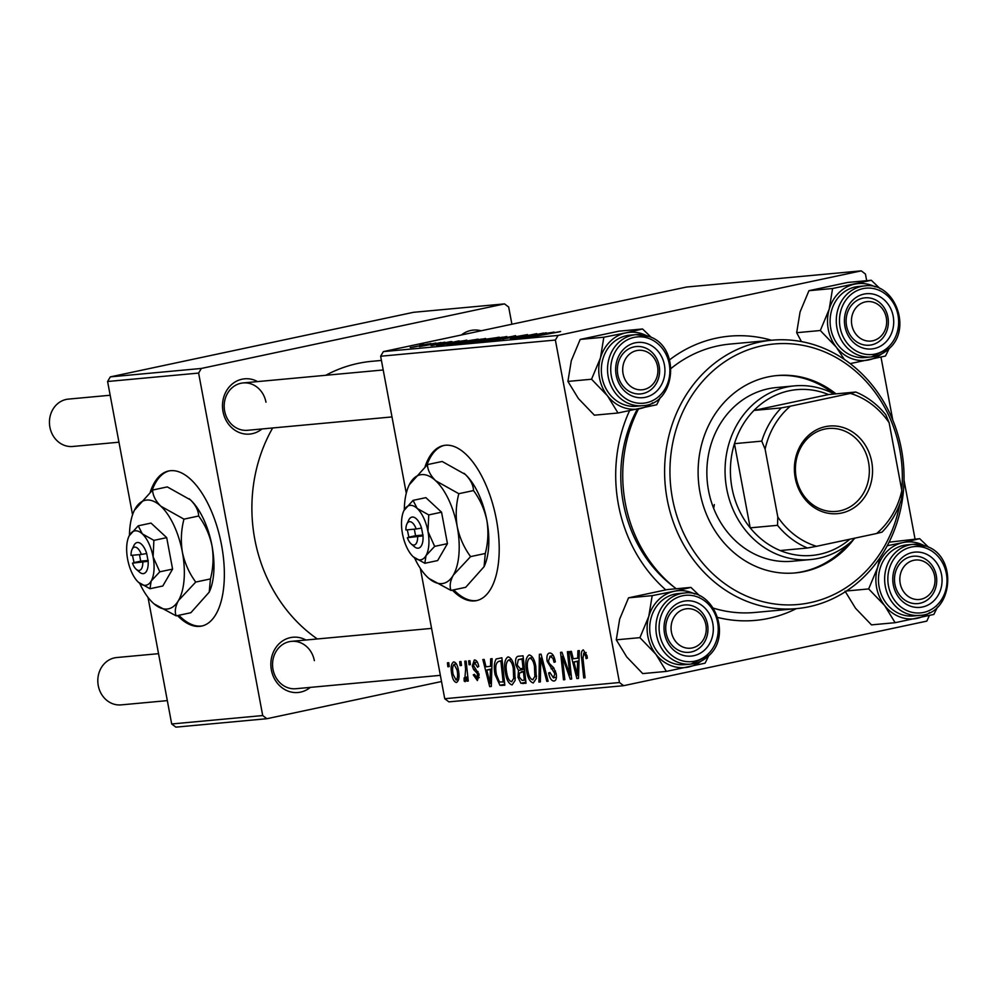 <?xml version="1.0" encoding="UTF-8"?>
<svg xmlns="http://www.w3.org/2000/svg" width="998" height="998" viewBox="0 0 998 998"><rect width="100%" height="100%" fill="white"/><g stroke="black" fill="none" stroke-linecap="round" stroke-linejoin="round"><path stroke-width="1.5" d="M177.482 615.579A79.279 36.365 -102 0 0 199.725 626.37A79.279 36.365 -102 0 0 201.671 626.07A79.279 36.365 -102 0 0 221.157 543.062A79.279 36.365 -102 0 0 170.583 470.694A79.279 36.365 -102 0 0 168.637 470.994A79.279 36.365 -102 0 0 150.274 492.026M169.336 470.856A79.279 36.365 -102 0 0 152.083 490.467M178.867 615.292A79.279 36.365 -102 0 0 201.097 626.07A79.279 36.365 -102 0 0 202.357 625.908M452.344 590.142A79.279 36.365 -102 0 0 476.52 600.621A79.279 36.365 -102 0 0 496.418 519.721A79.279 36.365 -102 0 0 443.499 445.545A79.279 36.365 -102 0 0 425.123 466.577M444.185 445.42A79.279 36.365 -102 0 0 426.932 465.031M461.35 334.991A27.744 24.626 -95.3 0 1 481.136 330.775M310.316 687.385A27.744 24.626 -95.3 0 1 271.381 670.007A27.744 24.626 -95.3 0 1 280.164 642.774A27.744 24.626 -95.3 0 1 305.924 640.017M314.345 660.639A23.777 21.108 84.7 0 0 291.478 641.352A23.777 21.108 84.7 0 0 273.003 669.433A23.777 21.108 84.7 0 0 295.87 688.72L440.355 675.347M261.95 428.965A27.744 24.626 -95.3 0 1 223.016 411.588A27.744 24.626 -95.3 0 1 231.81 384.367A27.744 24.626 -95.3 0 1 257.571 381.598M265.979 402.219A23.777 21.108 84.7 0 0 243.125 382.933A23.777 21.108 84.7 0 0 224.637 411.026A23.777 21.108 84.7 0 0 247.504 430.3L391.989 416.927M665.753 589.868A142.702 126.621 -95.3 0 1 618.436 504.689A142.702 126.621 -95.3 0 1 629.501 410.789M669.596 359.829A142.702 126.621 -95.3 0 1 771.479 340.243M637.285 409.205A130.813 116.067 84.7 0 0 623.301 502.992A130.813 116.067 84.7 0 0 673.862 586.911M272.666 427.98A150.623 133.657 84.7 0 0 254.777 539.182A150.623 133.657 84.7 0 0 317.339 638.957M444.809 342.177L441.054 342.95L444.834 342.326M435.876 343.013L432.122 343.774L435.901 343.15M484.666 338.833L458.706 343.836L485.602 338.472M458.706 343.836L457.683 343.836M466.877 340.143L436.662 345.844L459.03 340.867L454.215 342.102L466.902 340.268M468.349 342.863L499.25 337.149L468.299 342.825M515.579 335.627L495.095 340.43L512.76 336.301L485.889 341.279L515.617 335.839M559.878 331.76L530.711 337.137L560.626 331.486M543.586 333.045L518.623 338.26L534.055 334.367L510.465 339.008L536.737 333.669L521.38 337.561L543.611 333.182M866.688 280.688L865.441 274.026L861.262 270.857L686.524 287.037L383.357 351.608L558.094 335.428L555.375 340.056L380.637 356.236L383.357 351.608M861.262 270.857L558.094 335.428M554.077 332.072L523.863 337.773L546.23 332.796L541.415 334.031L554.102 332.197M526.308 335.004L503.803 338.821L527.518 334.592M500.547 339.969L499.449 339.969M502.743 339.694L503.454 339.582M505.849 336.875L479.876 341.877L506.784 336.513M479.876 341.877L478.865 341.877M431.959 345.52L450.896 341.578L430.999 345.533M450.959 341.902L451.894 341.566M447.304 344.821L478.067 339.108L447.154 344.784M430.275 343.786L411.014 347.466L431.011 343.499M411.014 347.466L410.253 347.466M440.979 342.539L419.484 346.605L441.004 342.676M423.626 344.148L419.871 344.909L423.651 344.285M505.437 673.188C503.79 664.543 504.664 659.092 508.032 656.859C511.176 657.732 513.371 661.524 514.606 668.236L515.118 680.449L512.111 684.915C508.868 684.004 506.647 680.1 505.437 673.188L506.735 672.914M490.517 666.39L490.692 658.817L492.126 658.692L491.303 686.474L489.694 686.624L482.845 659.541L484.18 659.429L485.989 666.814L491.902 666.103M583.269 649.885L586.999 655.661L587.348 658.156L586.088 658.63L585.764 656.247L583.68 653.104L586.163 652.567L583.78 653.079L582.994 658.368L585.077 677.792L583.743 677.916L581.585 657.807C580.911 653.366 581.472 650.721 583.269 649.885L583.069 649.923M553.403 677.854L554.876 673.775L547.166 661.375C546.442 656.247 547.278 653.453 549.661 653.004C552.393 653.054 554.289 656.01 555.337 661.861L554.077 662.31L552.979 658.331L549.923 656.235L553.341 655.499L550.172 656.197L548.438 660.988L549.224 663.346L553.553 667.662L556.16 673.475C556.872 678.153 556.136 680.673 553.952 681.035C551.595 680.948 549.861 678.428 548.75 673.488L549.923 672.49L553.403 677.854L556.447 677.218L553.815 677.754M538.92 682.071L539.394 654.314L541.078 654.152L548.127 681.222L546.792 681.347L540.754 658.144L540.355 681.933L538.92 682.071L540.355 681.759M526.62 671.23C524.973 662.572 525.834 657.133 529.214 654.9C532.358 655.761 534.554 659.553 535.789 666.265L536.3 678.49L533.294 682.956C530.05 682.046 527.817 678.141 526.62 671.23L527.917 670.955M447.865 666.739L447.441 662.822L448.763 662.697L449.212 666.614L447.865 666.739L449.2 666.464M929.363 615.566L926.818 621.118L623.638 685.688L448.9 701.868L444.734 698.712L619.471 682.532L555.375 340.056M444.734 698.712L420.345 568.398M406.273 493.224L380.637 356.236M515.879 665.105C515.093 660.077 515.791 657.133 517.962 656.297L523.064 655.823L526.008 683.268L520.894 683.281L517.987 677.268L518.498 670.469L515.879 665.105L517.176 664.83M577.717 658.318L577.892 650.746L579.327 650.609L578.516 678.403L576.894 678.553L570.045 651.469L571.38 651.345L573.201 658.742L579.114 658.031M569.147 668.473L567.4 651.719L568.735 651.594L571.654 679.039L570.257 679.164L562.286 656.385L564.843 679.675L563.496 679.8L560.552 652.355L561.949 652.218L569.945 674.96L569.147 668.473L570.494 668.186M476.994 678.079L477.443 673.638L473.613 669.533L472.279 666.003L474.324 659.977C476.383 659.952 477.855 662.098 478.753 666.39L477.555 667.238L474.574 662.485L477.231 661.924L474.736 662.46L473.563 665.654L479.115 674.673L477.393 680.561L473.252 674.835L474.512 674.349L476.994 678.079L479.314 677.592L477.169 678.041M496.181 658.979L501.882 657.782L504.826 685.227L499.961 685.314L495.133 674.785C493.748 667.837 494.097 662.572 496.181 658.979L501.695 657.807M451.82 674.511C450.497 667.874 451.108 663.67 453.653 661.886C455.861 662.285 457.408 664.83 458.282 669.496C459.704 676.395 459.092 680.723 456.46 682.507C454.202 681.983 452.655 679.314 451.82 674.511L453.117 674.236M460.103 665.616L459.691 661.686L461.014 661.562L461.463 665.479L460.103 665.616L461.438 665.329M465.604 669.196L464.794 661.212L466.128 661.088L468.274 681.048L466.939 681.172L466.503 677.043L465.193 681.696L464.157 681.06L464.095 677.916L464.881 678.49L465.604 669.196L466.977 668.91M469.048 664.78L468.623 660.863L469.946 660.738L470.395 664.656L469.048 664.78L470.382 664.493M915.054 539.107L904.013 480.163M892.773 420.058L880.997 357.147M511.899 324.225L508.681 307.047L504.501 303.891L413.496 312.312L110.316 376.882L201.334 368.449L198.614 373.077L107.597 381.498L110.316 376.882M504.501 303.891L201.334 368.449M441.515 681.522L266.878 718.71L175.873 727.143L171.693 723.974L148.003 597.365M132.547 514.806L107.597 381.498M171.693 723.974L262.711 715.554L198.614 373.077M381.423 360.428L371.805 361.313A150.623 133.657 84.7 0 0 325.772 375.285M262.711 715.554L266.878 718.71M796.317 608.643A142.702 126.621 -95.3 0 1 717.724 617.463M619.471 682.532L623.638 685.688M525.896 682.208L520.894 683.281M525.647 679.9L524.324 680.187L523.401 671.629L519.309 673.151L519.284 677.031L517.987 677.268M524.499 669.184L518.498 670.469M524.723 671.342L523.401 671.629M519.284 677.031L522.054 680.386L524.324 680.187M521.255 671.829L524.699 671.068L521.255 671.829M523.064 668.423L522.066 659.154L518.299 659.653L517.214 665.067L520.257 668.685L524.387 668.136M523.389 658.867L522.066 659.154M523.364 658.58L518.299 659.653M536.587 676.12L534.866 676.494L534.441 666.265C533.556 661.474 531.984 658.742 529.713 658.081L532.695 657.445L529.713 658.081C527.218 660.177 526.645 664.618 528.004 671.405C528.865 676.282 530.437 679.077 532.732 679.763L533.019 679.7M535.739 665.978L534.441 666.265M532.732 679.763L534.866 676.494M548.089 681.06L546.792 681.347M542.051 657.869L540.754 658.144M555.2 661.163L553.915 661.437M554.401 658.031L552.979 658.331M550.048 673.213L548.75 673.488M549.935 672.615L548.651 672.889M556.16 673.5L554.876 673.775M555.512 671.043L553.915 671.38M548.463 661.1L547.166 661.375M587.061 655.973L585.764 656.247M585.065 677.642L583.743 677.916M582.907 657.52L581.585 657.807M578.516 678.203L576.894 678.553M577.343 669.82L577.592 661.574L573.975 661.911L577.331 675.484L577.343 669.82L578.778 669.508M579.015 661.275L577.592 661.574M578.603 675.209L577.331 675.484M579.027 660.838L573.975 661.911M571.642 678.877L570.257 679.164M563.371 656.16L562.286 656.385M564.818 679.513L563.496 679.8M571.193 674.698L569.945 674.96M474.561 674.548L473.252 674.835M479.165 674.96L477.88 675.234M478.803 673.351L477.443 673.638M475.747 669.084L473.613 669.533M473.576 665.728L472.279 666.003M491.315 686.287L489.694 686.624M490.143 677.891L490.392 669.646L486.774 669.982L490.118 683.555L490.143 677.891L491.565 677.592M491.814 669.346L490.392 669.646M491.403 683.281L490.118 683.555M491.827 668.91L486.774 669.982M504.726 684.304L499.961 685.314M496.43 674.498L495.133 674.785M503.142 682.145L500.884 661.113L498.613 661.362L502.181 660.601L499.187 661.275C495.806 662.298 494.908 666.814 496.493 674.823L499.462 682.021L504.464 681.859M502.206 660.838L500.884 661.113M515.405 678.079L513.683 678.453L513.259 668.223C512.386 663.433 510.801 660.701 508.531 660.052L511.512 659.404L508.531 660.052C506.036 662.136 505.462 666.577 506.822 673.363C507.683 678.241 509.254 681.035 511.562 681.721L511.849 681.659M514.556 667.949L513.259 668.223M511.562 681.721L513.683 678.453M456.049 680.025C457.758 678.266 458.082 674.898 457.022 669.92L454.102 664.369C452.468 666.19 452.156 669.533 453.142 674.399L456.049 680.025L458.681 679.463M458.307 669.646L457.022 669.92M456.36 663.882L454.102 664.369M468.262 680.898L466.939 681.172M467.812 676.769L466.503 677.043M466.004 680.673L464.157 681.06M466.428 678.153L464.881 678.49M533.481 335.964L542.401 334.28L533.506 336.101M488.122 340.455L502.867 337.112L487.274 339.931L482.745 341.279L488.147 340.605M482.783 341.503L482.121 341.603M503.616 337.449L502.867 337.112M474.711 341.977L482.895 340.318L473.489 341.715L472.441 342.189L474.736 342.127M472.503 342.526L473.489 341.715M485.964 339.694L494.833 337.885L484.23 339.445L483.157 339.956L485.989 339.831M483.244 340.393L484.23 339.445M446.281 344.036L455.188 342.351L446.306 344.173M453.529 343.936L473.651 339.856L455.225 342.95L450.335 344.185L453.554 344.085M466.939 342.414L481.685 339.071L466.091 341.89L461.563 343.237L466.964 342.564M461.6 343.462L460.939 343.561M482.433 339.407L481.685 339.071M412.923 347.217L428.017 343.961L413.297 347.167M453.716 589.843A79.279 36.365 -102 0 0 477.206 600.472M900.196 583.418A19.823 17.59 84.7 0 0 921.067 599.212A19.823 17.59 84.7 0 0 934.639 576.083A19.823 17.59 84.7 0 0 913.781 560.29A19.823 17.59 84.7 0 0 900.196 583.418M936.274 575.522A23.777 21.108 -95.3 0 1 917.786 603.603A23.777 21.108 -95.3 0 1 894.932 584.329A23.777 21.108 -95.3 0 1 913.407 556.235A23.777 21.108 -95.3 0 1 936.274 575.522M158.532 653.665L116.741 657.532A23.777 21.108 84.7 0 0 98.266 685.614A23.777 21.108 84.7 0 0 121.12 704.887L167.327 700.621M671.442 632.146A19.823 17.59 84.7 0 0 692.3 647.927A19.823 17.59 84.7 0 0 705.885 624.81A19.823 17.59 84.7 0 0 685.015 609.017A19.823 17.59 84.7 0 0 671.442 632.146M707.507 624.237A23.777 21.108 -95.3 0 1 689.032 652.318A23.777 21.108 -95.3 0 1 666.165 633.044A23.777 21.108 -95.3 0 1 684.653 604.963A23.777 21.108 -95.3 0 1 707.507 624.237M886.286 317.676A19.823 17.59 84.7 0 0 865.416 301.883A19.823 17.59 84.7 0 0 851.83 325.011A19.823 17.59 84.7 0 0 872.701 340.792A19.823 17.59 84.7 0 0 886.286 317.676M846.566 325.909A23.777 21.108 -95.3 0 1 865.041 297.828A23.777 21.108 -95.3 0 1 887.908 317.102A23.777 21.108 -95.3 0 1 869.433 345.196A23.777 21.108 -95.3 0 1 846.566 325.909M657.532 366.391A19.823 17.59 84.7 0 0 636.662 350.597A19.823 17.59 84.7 0 0 623.076 373.726A19.823 17.59 84.7 0 0 643.947 389.519A19.823 17.59 84.7 0 0 657.532 366.391M617.812 374.624A23.777 21.108 -95.3 0 1 636.287 346.543A23.777 21.108 -95.3 0 1 659.154 365.829A23.777 21.108 -95.3 0 1 640.679 393.911A23.777 21.108 -95.3 0 1 617.812 374.624M110.179 395.245L68.375 399.113A23.777 21.108 84.7 0 0 49.9 427.194A23.777 21.108 84.7 0 0 72.767 446.48L118.962 442.201M929.812 612.473A38.585 34.231 84.7 0 1 917.224 618.311A38.585 34.231 -95.3 0 1 899.51 616.801A38.585 34.231 -95.3 0 1 884.64 605.549L895.131 622.69L933.854 614.444L937.484 607.058M909.777 605.911A27.744 24.626 -95.3 0 1 893.983 570.582A27.744 24.626 -95.3 0 1 925.059 553.591A27.744 24.626 -95.3 0 1 940.852 588.932A27.744 24.626 -95.3 0 1 909.777 605.911M922.152 557.495A23.777 21.108 84.7 0 0 913.407 556.235A23.777 21.108 84.7 0 0 894.595 576.894A23.777 21.108 84.7 0 0 909.053 602.343A23.777 21.108 84.7 0 0 917.786 603.603A23.777 21.108 84.7 0 0 936.611 582.944A23.777 21.108 84.7 0 0 922.152 557.495M919.62 615.379C952.903 614.406 958.479 556.585 926.369 546.243L913.045 544.334L906.845 544.908A35.679 31.662 84.7 0 0 878.627 575.896A35.679 31.662 84.7 0 0 900.308 614.057A35.679 31.662 84.7 0 0 913.432 615.953L919.62 615.379A35.679 31.662 -95.3 0 1 906.496 613.496A35.679 31.662 -95.3 0 1 884.814 575.322A35.679 31.662 -95.3 0 1 913.045 544.334A35.679 31.662 -95.3 0 1 926.156 546.218M845.032 591.115L855.523 608.256L871.479 624.873L895.131 622.69M868.672 588.932L884.64 605.549A38.585 34.231 -95.3 0 1 877.554 567.675L868.672 588.932L846.491 590.978M879.762 558.032L877.554 567.675A38.585 34.231 -95.3 0 1 903.053 542.55L887.234 545.731M889.068 542.188L919.669 538.671L903.053 542.55A38.585 34.231 -95.3 0 1 923.599 545.32M928.577 547.216L919.669 538.671M701.058 661.187A38.585 34.231 -95.3 0 1 688.47 667.026A38.585 34.231 -95.3 0 1 655.886 654.276A38.585 34.231 84.7 0 1 648.787 616.39A38.585 34.231 -95.3 0 1 658.468 599.91A38.585 34.231 -95.3 0 1 674.286 591.265L652.193 595.644L648.787 616.39L639.918 637.647L655.886 654.276L666.365 671.405L705.087 663.159L708.73 655.773M672.19 607.445A27.744 24.626 -95.3 0 1 706.996 610.402A27.744 24.626 -95.3 0 1 705.137 649.498A27.744 24.626 -95.3 0 1 670.332 646.542A27.744 24.626 -95.3 0 1 672.19 607.445M700.958 646.667A23.777 21.108 84.7 0 0 706.147 619.471A23.777 21.108 84.7 0 0 684.653 604.963A23.777 21.108 84.7 0 0 672.727 610.626A23.777 21.108 84.7 0 0 667.537 637.809A23.777 21.108 84.7 0 0 689.032 652.318A23.777 21.108 84.7 0 0 700.958 646.667M660.202 602.118A35.679 31.662 84.7 0 0 652.418 642.899A35.679 31.662 84.7 0 0 684.665 664.668L690.853 664.094A35.679 31.662 -95.3 0 1 658.605 642.325A35.679 31.662 -95.3 0 1 666.39 601.544A35.679 31.662 -95.3 0 1 684.279 593.049L678.091 593.623A35.679 31.662 84.7 0 0 660.202 602.118M666.365 671.405L642.724 673.6L626.756 656.971L616.277 639.83L619.671 619.084L628.553 597.827L652.193 595.644M616.277 639.83L639.918 637.647M628.553 597.827L667.275 589.581L690.915 587.398L674.286 591.265A38.585 34.231 -95.3 0 1 694.845 594.035M699.823 595.931L690.915 587.398M801.419 341.59L796.666 332.708L800.072 311.95L808.941 290.692L847.664 282.446L871.304 280.263L832.582 288.509L829.188 309.255L820.319 330.513L836.274 347.142L844.308 359.38M850.196 363.621L885.488 356.024L889.118 348.639M885.538 342.364A27.744 24.626 -95.3 0 1 850.72 339.407A27.744 24.626 -95.3 0 1 852.591 300.311A27.744 24.626 -95.3 0 1 887.397 303.267A27.744 24.626 -95.3 0 1 885.538 342.364M853.115 303.492A23.777 21.108 84.7 0 0 847.926 330.675A23.777 21.108 84.7 0 0 869.433 345.196A23.777 21.108 84.7 0 0 881.359 339.532A23.777 21.108 84.7 0 0 886.548 312.349A23.777 21.108 84.7 0 0 865.041 297.828A23.777 21.108 84.7 0 0 853.115 303.492M864.68 285.915L858.492 286.488A35.679 31.662 84.7 0 0 840.603 294.984A35.679 31.662 84.7 0 0 832.819 335.765A35.679 31.662 84.7 0 0 865.066 357.534L871.254 356.96A35.679 31.662 -95.3 0 1 839.006 335.191A35.679 31.662 -95.3 0 1 846.791 294.41A35.679 31.662 -95.3 0 1 864.68 285.915C894.146 281.336 912.559 328.068 889.405 348.364L871.254 356.96A35.679 31.662 -95.3 0 0 889.143 348.477M796.666 332.708L820.319 330.513M808.941 290.692L832.582 288.509M880.211 288.796L871.304 280.263M881.459 354.053A38.585 34.231 -95.3 0 1 868.871 359.891A38.585 34.231 -95.3 0 1 836.274 347.142A38.585 34.231 -95.3 0 1 829.188 309.255A38.585 34.231 -95.3 0 1 854.687 284.131A38.585 34.231 -95.3 0 1 875.246 286.9M618.011 412.997L594.371 415.18L578.403 398.551L567.912 381.423L591.552 379.228L607.52 395.857L618.011 412.997L656.734 404.751L660.364 397.354M567.912 381.423L571.305 360.677L580.187 339.42L618.91 331.174L642.55 328.978L625.933 332.845A38.585 34.231 -95.3 0 1 643.648 334.355A38.585 34.231 -95.3 0 1 646.479 335.627M647.939 343.898A27.744 24.626 -95.3 0 1 663.732 379.228A27.744 24.626 -95.3 0 1 632.657 396.218A27.744 24.626 -95.3 0 1 616.864 360.889A27.744 24.626 -95.3 0 1 647.939 343.898M631.934 392.651A23.777 21.108 84.7 0 0 640.679 393.911A23.777 21.108 84.7 0 0 659.491 373.252A23.777 21.108 84.7 0 0 645.032 347.803A23.777 21.108 84.7 0 0 636.287 346.543A23.777 21.108 84.7 0 0 617.475 367.202A23.777 21.108 84.7 0 0 631.934 392.651M642.5 405.687C675.783 404.714 681.36 346.892 649.249 336.551L635.926 334.642L629.726 335.203A35.679 31.662 84.7 0 0 601.507 366.191A35.679 31.662 84.7 0 0 623.189 404.365A35.679 31.662 84.7 0 0 636.312 406.261L642.5 405.687A35.679 31.662 -95.3 0 1 629.376 403.791A35.679 31.662 -95.3 0 1 607.695 365.617A35.679 31.662 -95.3 0 1 635.926 334.642A35.679 31.662 -95.3 0 1 649.037 336.526M580.187 339.42L603.827 337.224L600.434 357.983L591.552 379.228M652.704 402.78A38.585 34.231 -95.3 0 1 640.105 408.619A38.585 34.231 -95.3 0 1 607.52 395.857A38.585 34.231 -95.3 0 1 600.434 357.983A38.585 34.231 84.7 0 1 625.933 332.845L603.827 337.224M651.457 337.524L642.55 328.978M835.975 393.861A99.101 87.936 84.7 0 0 777.005 375.56A99.101 87.936 84.7 0 0 700.01 492.575A99.101 87.936 84.7 0 0 795.281 572.914A99.101 87.936 84.7 0 0 853.677 539.394M833.966 393.886A99.101 87.936 84.7 0 0 776.095 375.647M901.755 490.193A130.813 116.067 84.7 0 0 899.834 450.023A130.813 116.067 84.7 0 0 762.11 345.807A130.813 116.067 84.7 0 0 672.452 498.451A130.813 116.067 84.7 0 0 786.312 604.9A130.813 116.067 84.7 0 0 899.897 503.703M901.456 449.449A134.767 119.585 -95.3 0 1 796.741 608.605A134.767 119.585 -95.3 0 1 667.188 499.349A134.767 119.585 -95.3 0 1 771.903 340.206A134.767 119.585 -95.3 0 1 901.456 449.449M638.483 408.955A134.767 119.585 84.7 0 0 625.322 503.217A134.767 119.585 84.7 0 0 676.195 588.758M713.383 608.144A134.767 119.585 84.7 0 0 754.875 612.473L796.741 608.605M854.974 538.109A87.2 77.382 -95.3 0 1 818.547 558.331A87.2 77.382 -95.3 0 1 810.563 559.554L792.362 561.238A87.2 77.382 -95.3 0 1 708.53 490.542A87.2 77.382 -95.3 0 1 776.282 387.561L794.483 385.877A87.2 77.382 -95.3 0 1 834.241 394.023M714.331 504.564A87.2 77.382 -95.3 0 1 713.67 508.369M771.903 340.206L730.037 344.073A134.767 119.585 84.7 0 0 671.093 368.424M794.371 572.989A99.101 87.936 84.7 0 0 847.901 544.434M825.383 426.657A43.999 39.047 -95.3 0 1 871.703 461.712A43.999 39.047 -95.3 0 1 841.551 513.047A43.999 39.047 -95.3 0 1 795.231 477.992A43.999 39.047 -95.3 0 1 825.383 426.657M840.017 510.814A41.617 36.926 84.7 0 0 868.896 464.394A41.617 36.926 84.7 0 0 828.54 428.504A41.617 36.926 84.7 0 0 824.722 429.09A41.617 36.926 84.7 0 0 795.855 475.51A41.617 36.926 84.7 0 0 836.212 511.4A41.617 36.926 84.7 0 0 840.017 510.814M781.272 407.908L790.329 406.198A79.279 70.347 84.7 0 0 765.104 449.125L761.761 441.128A83.246 73.864 -95.3 0 1 781.272 407.908L753.964 410.428L828.502 394.559A83.246 73.864 84.7 0 0 789.044 390.817A83.246 73.864 84.7 0 0 753.964 410.428A83.246 73.864 84.7 0 0 734.453 443.661A83.246 73.864 84.7 0 0 750.209 527.855A83.246 73.864 84.7 0 0 780.187 550.534A83.246 73.864 84.7 0 0 819.632 554.277A83.246 73.864 84.7 0 0 849.859 539.207M810.563 559.554A87.2 77.382 -95.3 0 1 725.995 484.367A87.2 77.382 -95.3 0 1 786.499 387.099A87.2 77.382 -95.3 0 1 794.483 385.877M761.761 441.128L734.453 443.661L750.209 527.855L777.517 525.322L777.804 516.989A79.279 70.347 84.7 0 0 816.539 546.305L876.606 533.506A79.279 70.347 84.7 0 0 901.83 490.567L889.131 422.715A79.279 70.347 84.7 0 0 850.396 393.399L790.329 406.198M850.396 393.399L855.797 392.027A83.246 73.864 -95.3 0 1 885.787 414.719L889.131 422.715M828.502 394.559L855.797 392.027M765.104 449.125L777.804 516.989M901.83 490.567L901.543 498.913A83.246 73.864 -95.3 0 1 882.02 532.134L876.606 533.506M816.539 546.305L807.494 548.014A83.246 73.864 -95.3 0 1 777.517 525.322M780.187 550.534L807.494 548.014M141.342 554.439L131.05 555.387A11.889 5.452 -102 0 1 132.048 549.424L133.869 545.569A15.856 7.273 -102 0 1 146.694 553.528L141.342 554.439A11.889 5.452 -102 0 0 132.048 549.424M149.987 588.733L151.16 581.073L159.78 571.817L153.106 556.884L153.892 540.367L142.327 533.88A27.744 12.724 -102 0 0 129.578 535.065A27.744 12.724 -102 0 0 128.992 536.188A27.744 12.724 -102 0 0 127.632 559.242A27.744 12.724 -102 0 0 138.41 582.246L149.987 588.733L162.786 586.001L172.592 569.097L166.703 537.635L151.022 523.089L138.211 525.821L129.129 535.901M159.78 571.817L172.592 569.097M153.892 540.367L166.703 537.635M138.41 582.246A27.744 12.724 -102 0 0 138.897 582.682A27.744 12.724 -102 0 0 151.16 581.073A27.744 12.724 -102 0 0 153.106 556.884A27.744 12.724 -102 0 0 142.327 533.88L138.211 525.821M139.708 583.343A55.489 25.449 -102 0 0 152.993 602.917A55.489 25.449 -102 0 0 153.954 603.778A55.489 25.449 -102 0 0 178.48 600.547A55.489 25.449 -102 0 0 182.385 552.193A55.489 25.449 -102 0 0 160.815 506.186A55.489 25.449 -102 0 0 135.329 508.543A55.489 25.449 -102 0 0 134.156 510.789A55.489 25.449 -102 0 0 129.466 535.265M154.154 603.94L176.135 615.866L190.843 612.735L209.218 592.138L210.441 578.927L195.733 582.059C189.221 573.214 184.767 563.259 182.385 552.193C180.613 541.028 181.137 530.013 183.956 519.147L198.664 516.003C205.176 524.861 209.63 534.816 212.013 545.881C213.797 557.034 213.273 568.049 210.441 578.927M176.135 615.866C174.525 611.599 175.311 606.497 178.48 600.547L195.733 582.059M183.956 519.147L160.815 506.186C155.588 501.008 152.856 495.632 152.594 490.043L167.302 486.912L190.443 499.873C195.67 505.038 198.415 510.427 198.664 516.003M152.594 490.043L134.431 510.215M209.156 592.251A55.489 25.449 78 0 0 209.281 591.989A55.489 25.449 78 0 0 212.013 545.881A55.489 25.449 -102 0 0 190.443 499.873A55.489 25.449 -102 0 0 189.483 499.012A55.489 25.449 -102 0 0 189.183 498.751M132.435 555.262L134.044 562.61L132.497 563.171A11.889 5.452 -102 0 0 136.289 569.347L139.52 572.128A15.856 7.273 -102 0 0 148.141 561.313L146.694 553.528M132.497 563.171L148.141 561.313M136.289 569.347A11.889 5.452 -102 0 0 142.801 562.223M139.483 554.601L140.706 561.163L133.819 562.635M140.706 561.163L148.228 560.464M416.191 528.99L405.899 529.95A11.889 5.452 -102 0 1 406.897 523.987L408.718 520.12A15.856 7.273 -102 0 1 421.543 528.079L416.191 528.99A11.889 5.452 -102 0 0 406.897 523.987M424.836 563.284L426.009 555.624L434.641 546.38L427.967 531.447L428.753 514.918L417.176 508.444A27.744 12.724 -102 0 0 404.44 509.629A27.744 12.724 -102 0 0 403.841 510.751A27.744 12.724 -102 0 0 402.481 533.805A27.744 12.724 -102 0 0 413.272 556.809L424.836 563.284L437.648 560.564L447.441 543.648L441.553 512.199L425.872 497.653L413.06 500.372L403.99 510.465M434.641 546.38L447.441 543.648M428.753 514.918L441.553 512.199M413.272 556.809A27.744 12.724 -102 0 0 413.746 557.233A27.744 12.724 -102 0 0 426.009 555.624A27.744 12.724 -102 0 0 427.967 531.447A27.744 12.724 -102 0 0 417.176 508.444L413.06 500.372M414.557 557.907A55.489 25.449 -102 0 0 427.843 577.468A55.489 25.449 -102 0 0 428.816 578.329A55.489 25.449 -102 0 0 453.329 575.11A55.489 25.449 -102 0 0 457.246 526.744A55.489 25.449 -102 0 0 435.664 480.737A55.489 25.449 -102 0 0 410.19 483.094A55.489 25.449 -102 0 0 409.005 485.352A55.489 25.449 -102 0 0 404.315 509.828M429.003 578.503L450.996 590.429L465.704 587.298L484.067 566.689L485.29 553.478L470.594 556.61C464.07 547.765 459.629 537.81 457.246 526.744C455.462 515.592 455.986 504.576 458.818 493.698L473.526 490.567C480.038 499.412 484.479 509.367 486.874 520.432C488.646 531.597 488.122 542.6 485.29 553.478M450.996 590.429C449.374 586.163 450.16 581.048 453.329 575.11L470.594 556.61M458.818 493.698L435.664 480.737C430.45 475.572 427.705 470.195 427.443 464.606L442.151 461.475L465.293 474.424C470.52 479.601 473.264 484.978 473.526 490.567M427.443 464.606L409.292 484.766M484.005 566.814A55.489 25.449 78 0 0 484.142 566.552A55.489 25.449 78 0 0 486.874 520.432A55.489 25.449 -102 0 0 465.293 474.424A55.489 25.449 -102 0 0 464.332 473.563A55.489 25.449 -102 0 0 464.033 473.314M407.284 529.813L408.906 537.174L407.359 537.722A11.889 5.452 -102 0 0 411.139 543.91L414.382 546.692A15.856 7.273 -102 0 0 423.002 535.864L421.543 528.079M407.359 537.722L423.002 535.864M411.139 543.91A11.889 5.452 -102 0 0 417.651 536.774M414.332 529.165L415.555 535.726L408.669 537.186M415.555 535.726L423.077 535.028M525.971 682.881L522.752 683.568M543.885 664.942L542.525 665.229M553.952 668.149L551.108 668.76M567.924 668.785L566.602 669.059M565.267 661.387L563.97 661.662M478.042 671.542L476.021 671.978M504.788 684.853L501.657 685.514M908.242 611.15A33.296 29.541 84.7 0 0 945.543 590.766A33.296 29.541 84.7 0 0 926.593 548.364A33.296 29.541 84.7 0 0 889.293 568.748A33.296 29.541 84.7 0 0 908.242 611.15M708.755 655.611A35.679 31.662 -95.3 0 1 690.853 664.094L709.004 655.499C732.158 635.202 713.745 588.471 684.279 593.049M668.897 603.241A33.296 29.541 84.7 0 0 666.664 650.16A33.296 29.541 84.7 0 0 708.43 653.702A33.296 29.541 84.7 0 0 710.663 606.784A33.296 29.541 84.7 0 0 668.897 603.241M888.831 346.568A33.296 29.541 84.7 0 0 891.064 299.662A33.296 29.541 84.7 0 0 849.286 296.107A33.296 29.541 84.7 0 0 847.053 343.025A33.296 29.541 84.7 0 0 888.831 346.568M649.473 338.671A33.296 29.541 84.7 0 0 612.186 359.055A33.296 29.541 84.7 0 0 631.135 401.446A33.296 29.541 84.7 0 0 668.423 381.061A33.296 29.541 84.7 0 0 649.473 338.671M518.748 659.503L523.351 658.518M291.478 641.352L431.573 628.391M383.207 369.971L243.125 382.933"/></g></svg>
